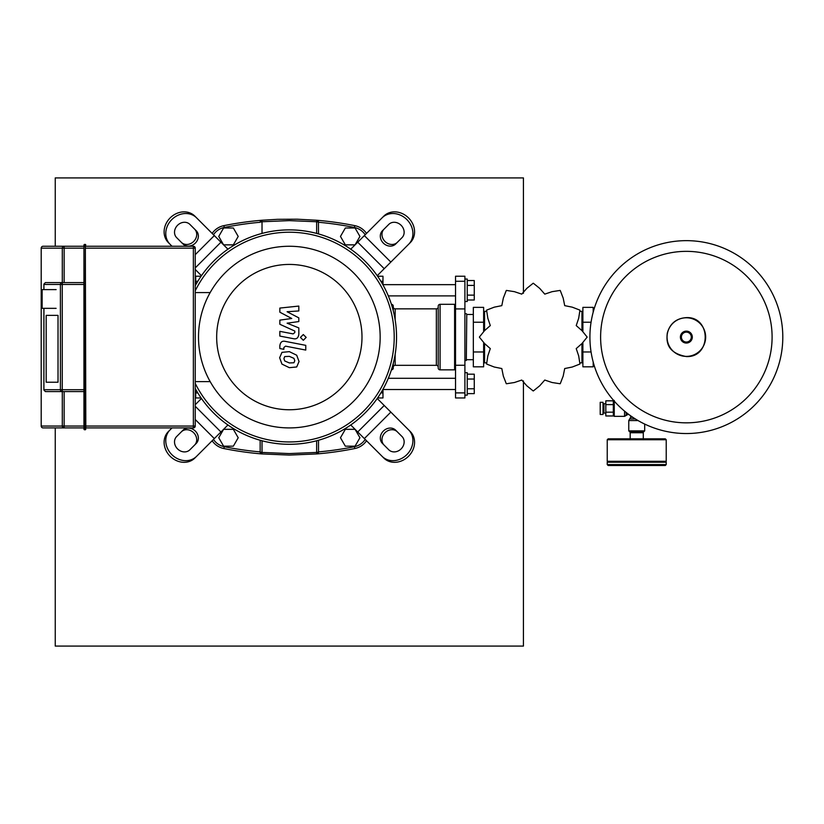 <?xml version="1.0" encoding="UTF-8"?>
<svg xmlns="http://www.w3.org/2000/svg" width="824" height="824" viewBox="0 0 824 824"><rect width="100%" height="100%" fill="white"/><g stroke="black" fill="none" stroke-linecap="round" stroke-linejoin="round"><path stroke-width="1.24" d="M85.346 244.388L85.82 427.913L193.362 427.913A1.875 1.875 0 0 0 195.237 426.049L195.237 248.137A1.875 1.875 0 0 0 193.362 246.263L85.346 246.263L85.346 429.788L85.82 427.913L84.409 427.913L83.945 244.862L83.945 246.263L84.409 244.388L85.82 244.862L85.346 244.388L85.346 246.263L83.945 246.263L83.945 429.325L85.82 429.325M83.945 429.325L84.409 427.913L84.409 429.788M64.138 391.585L64.138 426.049L83.945 426.049L83.945 427.913L64.138 427.913L64.138 426.049L62.294 426.049A1.875 1.844 90 0 0 64.138 427.913L43.075 427.913A1.875 1.875 -90 0 1 41.2 426.049L41.2 307.414L41.2 426.049A1.875 1.875 0 0 0 43.075 427.913A1.875 1.875 -90 0 1 41.2 426.049L62.294 426.049L62.294 391.585M62.294 282.591L62.294 248.137L41.2 248.137L41.2 290.553L41.2 248.137A1.875 1.875 -90 0 1 43.075 246.263A1.875 1.875 0 0 0 41.2 248.137L41.2 248.137A1.875 1.875 -90 0 1 43.075 246.263L64.138 246.263A1.875 1.844 90 0 0 62.294 248.137L64.138 248.137L64.138 246.263L83.945 246.263M43.929 289.615L43.899 284.105L45.413 282.591L62.243 282.591A1.875 1.833 90 0 0 60.41 284.465L62.243 284.465L62.243 282.591L83.945 282.591M83.945 391.585L62.243 391.585L62.243 389.711L60.41 389.711A1.875 1.833 90 0 0 62.243 391.585L45.413 391.585L43.899 390.071L43.929 308.341M58.02 382.223L46.175 382.223L46.175 315.365L58.02 315.365L58.02 382.223L46.175 382.223L46.175 315.365L58.02 315.365L58.02 382.223M42.137 289.615L41.2 290.553L41.2 307.404L42.137 308.341L42.137 289.615L56.125 289.615M293.941 362.756L294.776 360.696L293.941 358.347L289.358 356.37L284.733 356.565L283.899 358.584L284.733 360.964L289.358 362.951L293.941 362.756M296.702 355.216L289.358 351.642L281.963 352.353L279.635 357.75L281.963 364.105L289.358 367.679L296.702 366.968L299.04 361.52L296.702 355.216M305.766 345.349L285.279 341.373C282.127 340.652 280.315 342.145 279.851 345.843L279.851 348.542L283.858 349.314L283.858 347.501L285.567 346.152L305.766 350.076L305.766 345.349M300.43 337.407L303.304 340.281L306.178 337.407L303.304 334.544L300.43 337.407M279.851 312.203L291.758 318.486L279.851 320.134L279.851 324.275L294.817 331.083L294.817 332.546L293.117 333.895L279.841 331.351L279.841 336.079L293.426 338.685C296.578 339.385 298.381 337.881 298.834 334.183L298.813 327.911L287.102 323.183L298.813 321.566L298.813 317.868L287.102 311.729L298.813 310.957L298.813 306.075L279.851 308.073L279.851 312.203M377.227 398.497L410.29 431.56A18.725 16.223 135 0 1 408.519 456.269A18.725 16.223 135 0 1 383.809 458.041L350.736 424.978A107.213 107.213 0 0 0 289.337 229.875A107.213 107.213 0 0 0 195.237 285.722A107.213 107.213 0 0 1 201.447 275.69L195.237 269.469M195.237 404.708L201.447 398.497A107.213 107.213 0 0 1 195.237 388.464A107.213 107.213 0 0 0 396.55 337.088A107.213 107.213 0 0 0 195.237 285.722M170.043 429.901L168.384 431.56A18.725 16.223 45 0 0 170.156 456.269A18.725 16.223 45 0 0 194.866 458.041L196.524 456.393A18.725 16.223 -135 0 1 171.814 454.611A18.725 16.223 -135 0 1 170.043 429.901L172.02 427.913M176.655 436.524L182.99 430.2A9.363 8.106 -135 0 1 195.34 431.086A9.363 8.106 -135 0 1 196.225 443.436L189.901 449.77A9.363 8.106 -135 0 1 177.541 448.884A9.363 8.106 -135 0 1 176.655 436.524M194.577 445.094A9.363 8.106 45 0 0 193.692 432.744A9.363 8.106 45 0 0 181.332 431.848M196.524 456.393L227.929 424.978A107.213 107.213 0 0 0 396.55 337.088A107.213 107.213 0 0 0 289.337 229.875M201.447 398.497A107.213 107.213 0 0 0 227.929 424.978M172.02 246.263L168.384 242.617A18.725 16.223 -45 0 1 170.156 217.907A18.725 16.223 -45 0 1 194.866 216.135L227.929 249.198A107.213 107.213 0 0 0 201.447 275.69M176.655 237.652L182.99 243.986A9.363 8.106 135 0 0 195.34 243.101A9.363 8.106 135 0 0 196.225 230.741L189.901 224.416A9.363 8.106 135 0 0 177.541 225.302A9.363 8.106 135 0 0 176.655 237.652M194.577 229.082A9.363 8.106 -45 0 1 193.692 241.442A9.363 8.106 -45 0 1 181.332 242.328M196.524 217.793A18.725 16.223 135 0 0 171.814 219.565A18.725 16.223 135 0 0 170.043 244.275M410.29 431.56L391.73 412.999M402.009 436.524L395.685 430.2A9.363 8.106 -45 0 0 383.335 431.086A9.363 8.106 -45 0 0 382.439 443.436L388.774 449.77A9.363 8.106 -45 0 0 401.123 448.884A9.363 8.106 -45 0 0 402.009 436.524M384.097 445.094A9.363 8.106 135 0 1 384.983 432.744A9.363 8.106 135 0 1 397.343 431.848M382.151 456.393A18.725 16.223 -45 0 0 406.86 454.611A18.725 16.223 -45 0 0 408.632 429.901M408.632 244.275L410.29 242.617A18.725 16.223 -135 0 0 408.519 217.907A18.725 16.223 -135 0 0 383.809 216.135L382.151 217.793A18.725 16.223 45 0 1 406.86 219.565A18.725 16.223 45 0 1 408.632 244.275L377.227 275.69M402.009 237.652L395.685 243.986A9.363 8.106 45 0 1 383.335 243.101A9.363 8.106 45 0 1 382.439 230.741L388.774 224.416A9.363 8.106 45 0 1 401.123 225.302A9.363 8.106 45 0 1 402.009 237.652M384.097 229.082A9.363 8.106 -135 0 0 384.983 241.442A9.363 8.106 -135 0 0 397.343 242.328M382.151 217.793L350.736 249.198M195.237 388.464A107.213 107.213 0 0 0 289.337 444.301M195.237 290.8A104.875 104.875 0 0 1 394.212 337.088A104.875 104.875 0 0 1 195.237 383.376M289.337 427.913A90.825 90.825 0 0 1 198.512 337.088A90.825 90.825 0 0 1 289.337 246.263A90.825 90.825 0 0 1 380.163 337.088A90.825 90.825 0 0 1 289.337 427.913M289.337 409.755A72.666 72.666 0 0 1 216.671 337.088A72.666 72.666 0 0 1 289.337 264.432A72.666 72.666 0 0 1 361.993 337.088A72.666 72.666 0 0 1 289.337 409.755M210.172 292.572L195.237 292.572M195.237 381.615L210.172 381.615M212.139 440.768A18.725 18.725 0 0 0 223.891 448.544A331.114 331.114 0 0 0 261.867 453.931L260.157 452.067A1.875 1.875 0 0 0 261.867 453.931L262.022 452.428L260.157 452.067L260.157 440.253M366.536 233.408A18.725 18.725 0 0 0 354.784 225.642A331.114 331.114 0 0 0 316.807 220.255L316.643 221.749L318.517 222.12A1.875 1.875 0 0 0 316.807 220.255L297.196 219.205L277.554 219.318L261.867 220.255L260.157 222.12L262.022 221.749L261.867 220.255A1.875 1.875 0 0 0 260.157 222.12L260.157 222.274A329.239 329.239 0 0 0 224.262 227.476L223.891 225.642A18.725 18.725 0 0 0 212.139 233.408M261.867 453.931L289.337 455.075L316.807 453.931A1.875 1.875 0 0 0 318.517 452.067L316.643 452.428L316.807 453.931L318.517 452.067L318.517 440.253M316.643 440.768L316.643 452.428L289.337 453.571L262.022 452.428L262.022 440.768M318.517 233.923L318.455 221.625M316.807 220.255L318.445 221.605M316.807 453.931A331.114 331.114 0 0 0 354.784 448.544A18.725 18.725 0 0 0 366.536 440.768M262.022 233.419L262.022 221.749L289.337 220.616L316.643 221.749L316.643 233.419M261.867 220.255A331.114 331.114 0 0 0 223.891 225.642M686.351 433.537A96.449 96.449 0 0 1 589.912 337.088A96.449 96.449 0 0 1 686.351 240.649A96.449 96.449 0 0 1 782.8 337.088A96.449 96.449 0 0 1 686.351 433.537A96.449 96.449 0 0 0 782.8 337.088A96.449 96.449 0 0 0 686.351 240.649M772.098 337.088A85.737 85.737 0 0 1 686.351 422.836A85.737 85.737 0 0 1 600.614 337.088A85.737 85.737 0 0 1 686.351 251.351A85.737 85.737 0 0 1 772.098 337.088M605.825 413.082L603.951 413.082L603.951 403.709L605.825 403.709M603.951 411.207L603.014 411.207M603.951 405.583L603.014 405.583M603.014 414.482L600.212 414.482L600.212 402.308L603.014 402.308L603.014 414.482M614.251 400.433L613.314 401.37L613.314 412.175L605.825 412.175L605.825 400.825L613.314 400.825M613.314 404.615L605.825 404.615M613.314 415.966L605.825 415.966L605.825 412.175M632.832 417.325L630.638 417.325L628.764 420.57L628.764 430.87L644.687 430.87L644.687 424.072M628.764 430.87L629.701 431.807L643.75 431.807L644.687 430.87M614.251 401.144L614.251 416.357L624.551 416.357L627.795 414.482L627.795 413.73M613.314 408.395L613.314 415.42L614.251 416.357M630.638 417.325L630.638 415.821M628.805 414.482L627.795 414.482M666.225 464.582L666.225 462.233L607.236 462.233L607.236 464.582L666.225 464.582L665.287 465.509L608.164 465.509L607.236 464.582M630.453 431.807L630.453 432.744M642.998 431.807L642.998 432.744M643.286 438.832L643.286 432.744L630.175 432.744L630.175 438.832M608.164 462.233L607.236 461.296L607.236 439.759L608.164 438.832L665.287 438.832L666.225 439.759L666.225 461.296L665.287 462.233M607.236 461.296L666.225 461.296M382.975 284.651L455.538 284.651M388.32 295.888L455.538 295.888M464.901 279.037L467.249 279.037L467.249 301.512L464.901 301.512M467.249 280.541L474.264 280.541L474.264 300.008L467.249 300.008M474.264 295.136L467.249 295.136M474.264 285.403L467.249 285.403M382.975 389.525L455.538 389.525M388.32 378.288L455.538 378.288M464.901 395.149L467.249 395.149L467.249 372.675L464.901 372.675M467.249 393.635L474.264 393.635L474.264 379.04L467.249 379.04M474.264 379.04L474.264 374.178L467.249 374.178M474.264 388.774L467.249 388.774M521.746 380.049L526.845 385.828L533.169 390.937A53.838 53.838 0 0 0 533.344 390.937L539.679 385.828L544.767 380.049L552.07 382.511L560.104 383.757A53.838 53.838 0 0 0 560.258 383.675L563.183 376.094L564.708 368.544L572.258 367.02L579.839 364.084A53.838 53.838 0 0 0 579.931 363.94L578.675 355.906L576.223 348.603L582.001 343.505L587.1 337.181A53.838 53.838 0 0 0 587.1 337.006L582.001 330.671L576.223 325.583L578.675 318.28L579.931 310.246A53.838 53.838 0 0 0 579.839 310.092L572.258 307.167L564.708 305.642L563.183 298.092L560.258 290.512A53.838 53.838 0 0 0 560.104 290.419L552.07 291.675L544.767 294.127L539.679 288.349L533.344 283.25A53.838 53.838 0 0 0 533.169 283.25L526.845 288.349L521.746 294.127L514.444 291.675L506.41 290.419A53.838 53.838 0 0 0 506.266 290.512L503.33 298.092L501.806 305.642L494.256 307.167L486.675 310.092A53.838 53.838 0 0 0 486.593 310.246L487.839 318.28L490.301 325.583L484.522 330.671L479.413 337.006A53.838 53.838 0 0 0 479.413 337.181L484.522 343.505L490.301 348.603L487.839 355.906L486.593 363.94A53.838 53.838 0 0 0 486.675 364.084L494.256 367.02L501.806 368.544L503.33 376.094L506.266 383.675A53.838 53.838 0 0 0 506.41 383.757L514.444 382.511L521.746 380.049M581.95 359.707L582.887 359.707M581.95 314.48L582.887 314.48M591.066 351.961L582.887 351.961L582.887 366.824L593.187 366.824L593.187 362.014M593.187 312.162L593.187 307.362L582.887 307.362L582.887 330.939M582.887 351.961L582.887 343.237M591.066 322.225L582.887 322.225M466.775 314.15L466.312 360.5L466.775 314.15M484.563 359.707L483.637 359.707M484.563 314.48L483.637 314.48M473.337 351.961L483.637 351.961L483.637 366.824L473.337 366.824L473.337 307.362L483.637 307.362L483.637 330.939M483.637 351.961L483.637 343.237M473.337 322.225L483.637 322.225M455.538 365.259L455.538 397.951L464.901 397.951L464.901 276.225L455.538 276.225L455.538 365.259L464.901 365.259M484.563 343.515L484.563 362.838L486.098 362.838M484.563 330.661L484.563 311.338L486.098 311.338M580.426 311.338L581.95 311.338L581.95 330.661M581.95 343.515L581.95 362.838L580.426 362.838M455.538 305.251L454.601 304.313L454.601 369.863L440.088 369.863A1.875 1.875 0 0 1 438.214 367.988L438.214 367.195A1.875 1.875 0 0 0 436.349 365.32L436.349 308.856A1.875 1.875 0 0 0 438.214 306.992M440.088 369.863L440.088 304.313A1.875 1.875 0 0 0 438.214 306.188L438.214 367.988M393.275 306.992A1.875 1.875 0 0 0 395.149 308.856L395.149 319.794M393.275 367.195A1.875 1.875 0 0 1 395.149 365.32L436.349 365.32M393.275 310.782L393.275 306.188A1.875 1.875 0 0 0 391.421 304.313M393.275 363.394L393.275 367.988A1.875 1.875 0 0 1 391.421 369.863M377.598 276.225L382.975 276.225L382.975 284.867M382.975 389.309L382.975 397.951L377.598 397.951M55.249 427.913L55.249 646.088L523.425 646.088L523.425 380.894M523.425 293.293L523.425 177.912L55.249 177.912L55.249 246.263M195.7 389.309L195.7 397.951L201.077 397.951M201.077 276.225L195.7 276.225L195.7 284.867M233.336 244.862L238.208 236.437L233.336 228.001L223.603 228.001L218.741 236.437L223.603 244.862L233.336 244.862M345.338 244.862L340.466 236.437L345.338 228.001L355.062 228.001L359.933 236.437L355.062 244.862L345.338 244.862M233.336 429.325L238.208 437.75L233.336 446.175L223.603 446.175L218.741 437.75L223.603 429.325L233.336 429.325M345.338 429.325L340.466 437.75L345.338 446.175L355.062 446.175L359.933 437.75L355.062 429.325L345.338 429.325M64.138 282.591L64.138 248.137L83.945 248.137M83.945 389.711L62.243 389.711L62.243 284.465L83.945 284.465M43.929 284.465L60.41 284.465L60.41 389.711L43.929 389.711M193.362 246.263L193.362 248.137L195.237 248.137M195.237 426.049L193.362 426.049L193.362 427.913M85.82 248.137L193.362 248.137L193.362 426.049L85.82 426.049M214.322 438.595L195.237 419.509M220.935 431.972L195.237 406.263M220.935 242.215L195.237 267.913M214.322 235.592L195.237 254.678M357.729 431.972L384.221 405.49M364.352 438.595L390.834 412.113M364.352 235.592L390.834 262.073M357.729 242.215L384.221 268.696M260.157 451.902A329.239 329.239 0 0 1 224.262 446.701L223.891 448.544M318.517 222.274A329.239 329.239 0 0 1 354.413 227.476L354.784 225.642M354.413 227.476A16.851 16.851 0 0 1 365.176 234.758M365.176 439.419A16.851 16.851 0 0 1 354.413 446.701L354.784 448.544M354.413 446.701A329.239 329.239 0 0 1 318.517 451.902M224.262 446.701A16.851 16.851 0 0 1 213.488 439.419M213.488 234.758A16.851 16.851 0 0 1 224.262 227.476M686.351 356.39A19.302 19.302 0 0 1 667.049 337.088A19.302 19.302 0 0 1 686.351 317.786A19.302 19.302 0 0 1 705.653 337.088A19.302 19.302 0 0 1 686.351 356.39M686.351 343.052A5.964 5.964 0 0 1 680.397 337.088A5.964 5.964 0 0 1 686.351 331.135A5.964 5.964 0 0 1 692.314 337.088A5.964 5.964 0 0 1 686.351 343.052M686.351 342.042A4.954 4.954 0 0 1 681.396 337.088A4.954 4.954 0 0 1 686.351 332.134A4.954 4.954 0 0 1 691.305 337.088A4.954 4.954 0 0 1 686.351 342.042M628.764 420.57L638.054 420.57M629.701 418.942L635.345 418.942M624.551 411.135L624.551 416.357M626.178 412.464L626.178 415.42M607.236 439.759L666.225 439.759M455.538 308.928L464.901 308.928M455.538 281.283L464.901 281.283M455.538 392.894L464.901 392.894M395.149 354.392L395.149 365.32M382.975 281.283L380.884 281.283M382.975 392.894L380.884 392.894M195.7 281.283L197.791 281.283M195.7 392.894L197.791 392.894M43.899 390.071L43.899 308.341M43.899 289.615L43.899 284.105M56.125 308.341L42.137 308.341M686.351 317.621C676.339 318.301 669.984 323.471 667.286 333.143C666.42 340.858 666.153 352.724 686.351 356.555C711.472 357.76 711.472 316.416 686.351 317.621M466.775 314.48L473.337 314.48M464.901 313.687L466.312 313.687M464.901 360.5L466.312 360.5M466.775 359.707L473.337 359.707M440.088 304.313L454.601 304.313M395.149 308.856L436.349 308.856M455.538 368.925L454.601 369.863"/></g></svg>
